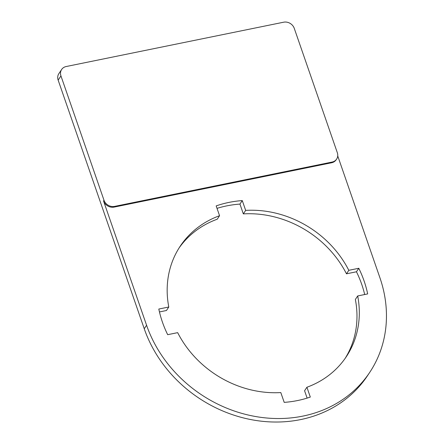 <?xml version="1.0" encoding="UTF-8"?>
<svg xmlns="http://www.w3.org/2000/svg" width="444" height="444" viewBox="0 0 444 444"><rect width="100%" height="100%" fill="white"/><g stroke="black" fill="none" stroke-linecap="round" stroke-linejoin="round"><path stroke-width="0.67" d="M332.095 162.06A8.675 7.587 33.7 0 0 336.624 159.096A8.675 7.587 33.7 0 0 337.312 152.681L294.267 28.361A8.675 7.587 33.7 0 0 283.666 22.2L66.162 66.533A8.675 7.587 33.7 0 0 61.633 69.497A8.675 7.587 33.7 0 0 60.945 75.913L103.996 200.238A8.675 7.587 33.7 0 0 114.596 206.393L332.095 162.06L331.629 162.759L114.13 207.093A8.675 7.587 33.7 0 1 103.53 200.938L146.581 325.258A127.928 111.888 33.7 0 0 250.977 415.634A127.928 111.888 33.7 0 0 369.724 372.377A127.928 111.888 33.7 0 0 379.898 277.7L337.729 155.927M331.629 162.759A8.675 7.587 33.7 0 0 336.158 159.801L336.624 159.096M168.787 307.009L158.808 309.041A110.584 96.72 33.7 0 0 167.682 334.682L177.667 332.65A99.739 87.235 33.7 0 0 280.808 392.574L284.204 402.375A110.584 96.72 33.7 0 0 310.306 397.058L306.909 387.251A99.739 87.235 33.7 0 0 346.264 356.754A99.739 87.235 33.7 0 0 357.692 295.954L367.671 293.917A110.584 96.72 33.7 0 0 358.791 268.276L348.812 270.313A99.739 87.235 33.7 0 0 245.665 210.389L243.334 213.891L239.943 204.085L242.269 200.583A110.584 96.72 33.7 0 0 216.173 205.905L219.564 215.706A99.739 87.235 33.7 0 0 180.214 246.204A99.739 87.235 33.7 0 0 168.787 307.009L166.456 310.506L159.452 311.938M242.269 200.583L245.665 210.389M364.696 294.527A110.584 96.72 33.7 0 0 356.46 271.778L358.791 268.276M357.692 295.954L355.361 299.456A99.739 87.235 33.7 0 1 345.071 358.491M307.126 398.101L304.578 390.753L306.909 387.251M179.071 247.974A99.739 87.235 33.7 0 1 217.238 219.208L219.564 215.706M239.943 204.085A110.584 96.72 33.7 0 0 217.022 208.358M243.334 213.891A99.739 87.235 33.7 0 1 346.481 273.815L348.812 270.313M346.481 273.815L356.46 271.778M61.633 69.497L58.836 73.698A8.675 7.587 33.7 0 0 58.147 80.114L144.25 328.76A127.928 111.888 33.7 0 0 248.646 419.13A127.928 111.888 33.7 0 0 367.393 375.879L369.724 372.377M114.13 207.093L114.596 206.393M103.53 200.938L103.996 200.238M144.25 328.76L146.581 325.258M60.945 75.913L58.147 80.114"/></g></svg>
